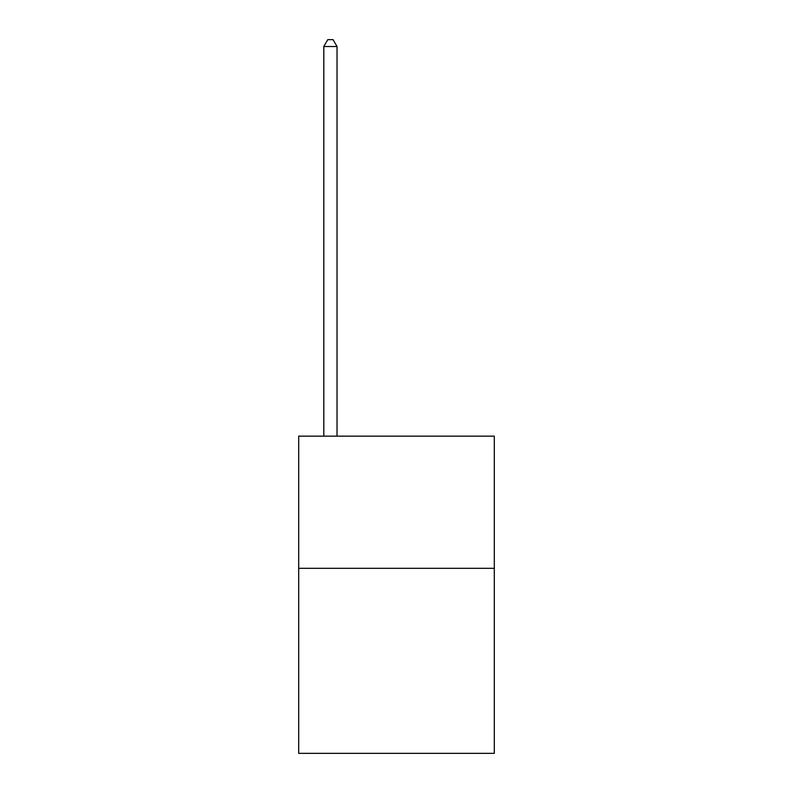 <?xml version="1.0" encoding="UTF-8"?>
<svg xmlns="http://www.w3.org/2000/svg" width="793" height="793" viewBox="0 0 793 793"><rect width="100%" height="100%" fill="white"/><g stroke="black" fill="none" stroke-linecap="round" stroke-linejoin="round"><path stroke-width="1.19" d="M494.307 568.313L494.307 753.35L298.693 753.35L298.693 436.15L494.307 436.15L494.307 568.313L298.693 568.313M337.025 436.15L337.025 46.519L323.812 46.519L323.812 436.15M323.812 46.519L327.777 39.65L333.06 39.65L337.025 46.519"/></g></svg>
